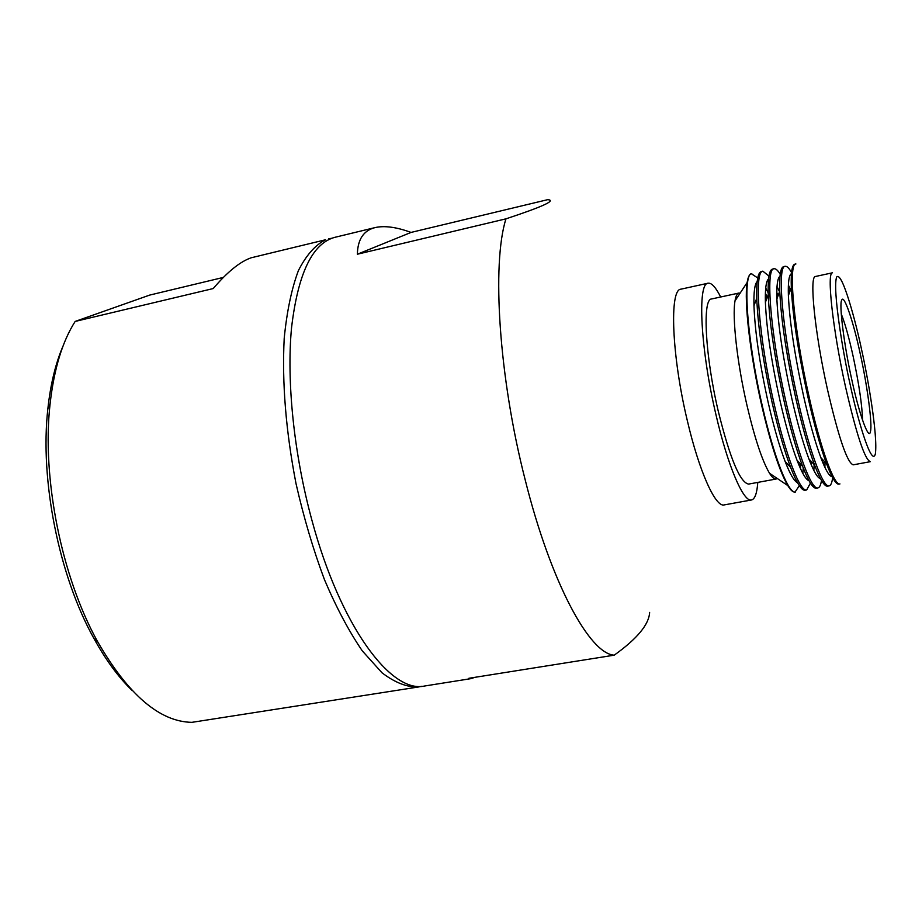 <?xml version="1.0" encoding="UTF-8"?>
<svg xmlns="http://www.w3.org/2000/svg" width="922" height="922" viewBox="0 0 922 922"><rect width="100%" height="100%" fill="white"/><g stroke="black" fill="none" stroke-linecap="round" stroke-linejoin="round"><path stroke-width="1.38" d="M851.778 379.634C844.068 345.416 838.859 303.407 841.728 300.192C843.803 293.277 853.449 321.732 860.249 353.852C867.291 385.315 872.627 425.48 870.426 431.565C869.02 441.235 859.246 414.635 851.778 379.634M421.538 686.325L418.461 686.982C407.132 687.386 394.996 682.672 382.031 672.818L362.277 650.851C349.023 631.455 336.426 607.748 324.498 579.742C313.273 549.754 303.787 517.715 296.02 483.635C285.843 430.92 281.913 382.492 284.207 338.339C286.869 311.406 291.594 288.828 298.382 270.63C306.162 255.29 315.232 244.998 325.604 239.755L251.141 257.791C239.997 261.675 227.365 271.932 213.224 288.551L75.166 321.432L149.698 295.086L223.355 277.418M328.739 238.81L331.828 238.245M474.507 677.393L471.453 678.557L468.849 678.292L614.213 655.173C589.631 653.871 550.895 582.877 525.148 479.694C498.848 377.317 491.657 263.784 505.959 218.837L357.379 254.218C357.69 239.328 363.625 230.442 375.185 227.561C384.705 225.487 396.656 227.112 411.039 232.425L357.379 254.218M375.185 227.561L334.824 237.334C312.362 243.362 297.933 273.557 291.525 327.921C286.454 381.512 293.98 454.684 312.016 520.619C340.472 626.303 391.159 693.897 424.65 686.003L471.453 678.557M757.792 482.402C756.997 493.27 754.899 499.125 751.488 499.966L724.162 504.922C715.518 507.549 699.141 471.407 687.316 420.616C671.7 355.788 669.199 289.128 680.966 289.162L708.096 283.215C711.565 282.674 715.749 287.272 720.67 296.999M649.63 612.427C648.996 624.482 637.194 638.727 614.213 655.173M751.488 499.966C743.524 502.478 727.781 466.036 716.025 414.969C700.536 349.784 697.182 282.973 708.096 283.215M777.269 478.483L776.163 479.014C774.353 479.336 772.14 477.423 769.536 473.286C762.287 461.046 754.784 438.515 747.051 405.692C737.197 363.291 732.045 317.076 735.018 300.883C735.837 296.066 737.139 293.45 738.937 293.046L740.159 293.104M776.163 479.014L748.629 484.085C740.089 482.679 729.982 458.43 718.307 411.362C705.146 355.927 702.207 298.843 711.565 298.97L738.937 293.046M800.031 463.478L800.135 467.834M799.316 485.675L795.052 492.06C793.081 492.406 790.661 490.25 787.791 485.571C779.586 471.384 770.919 444.853 761.814 405.968C750.208 355.708 743.916 301.079 747.143 282.512C747.996 277.096 749.39 274.168 751.338 273.73L757.746 277.983M800.492 463.973L800.584 468.837M795.513 491.979C788.644 494.307 773.938 457.37 762.298 405.876C747.016 340.103 742.279 273.062 751.799 273.638M803.235 467.915L802.82 473.343M797.472 482.644C794.211 481.296 790.096 474.242 785.141 461.484C779.424 446.455 773.812 426.967 768.303 403.029C759.774 364.49 754.991 332.07 753.966 305.77C753.631 292.078 754.703 283.988 757.204 281.498M809.643 459.755L809.7 461M810.403 483.105L806.681 489.951L805.125 490.239C801.564 490.735 796.723 483.105 790.603 467.35C784.449 451.089 778.387 429.929 772.406 403.882C763.139 361.931 757.919 326.722 756.755 298.255C756.328 281.348 757.861 272.451 761.342 271.541L762.886 271.206L768.96 276.093M811.222 461.438L811.337 464.999M806.681 489.951C800.089 492.233 785.648 455.18 774.042 403.559C758.818 337.636 753.723 270.549 762.886 271.206M814.138 464.561L813.849 470.427M808.986 480.696C805.897 479.717 801.909 472.905 797.023 460.251C791.295 445.107 785.625 425.261 780.012 400.713C771.368 361.47 766.505 328.67 765.398 302.335C765.041 288.782 766.101 280.956 768.579 278.859M821.502 480.443C820.787 485.064 819.589 487.565 817.883 487.922L816.327 488.199C812.997 488.683 808.41 481.342 802.566 466.198C796.412 449.809 790.281 428.269 784.184 401.566C774.791 358.831 769.478 323.219 768.233 294.717C767.796 278.49 769.202 269.95 772.463 269.109L774.007 268.763C775.713 268.44 777.788 270.273 780.231 274.272M821.975 458.879L822.067 460.816M817.883 487.922C811.579 490.158 797.403 452.967 785.832 401.243C770.654 335.17 765.202 268.025 774.007 268.763M825.052 462.164L824.879 467.35M820.534 478.714C817.607 478.115 813.746 471.545 808.928 458.983C803.212 443.736 797.495 423.544 791.779 398.396C783.02 358.439 778.053 325.282 776.877 298.924C776.485 285.474 777.534 277.914 780 276.243M831.367 475.21L831.264 476.455M832.635 477.677C832.013 482.771 830.849 485.514 829.132 485.882L827.564 486.171C824.452 486.609 820.119 479.555 814.552 464.999C808.41 448.507 802.232 426.586 796.02 399.238C786.501 355.731 781.084 319.715 779.758 291.202C779.286 275.62 780.577 267.449 783.619 266.654L785.175 266.32C786.904 265.997 789.025 268.072 791.56 272.543M829.132 485.882C823.116 488.061 809.205 450.754 797.668 398.915C782.548 332.692 776.739 265.49 785.175 266.32M832.105 476.674C829.351 476.501 825.605 470.174 820.857 457.681C815.163 442.353 809.401 421.815 803.581 396.08C794.706 355.396 789.647 321.882 788.391 295.524C787.964 282.178 788.99 274.883 791.456 273.673M838.847 484.119C835.954 484.534 831.851 477.757 826.561 463.778C820.442 447.193 814.218 424.904 807.891 396.898C798.256 352.619 792.724 316.223 791.318 287.71C790.811 272.762 791.986 264.937 794.822 264.199L795.917 263.969C787.826 263.047 793.992 330.318 809.055 396.667C820.568 448.622 834.214 486.055 839.954 483.923L838.847 484.119M853.23 464.826C847.26 462.902 838.697 437.892 827.541 389.81C814.818 333.211 809.055 275.666 815.521 276.473L832.497 272.797C826.504 271.886 832.75 329.5 845.393 386.283C856.469 434.539 864.767 459.663 870.31 461.68L853.23 464.826M63.134 345.808C55.643 363.153 50.56 384.059 47.886 408.55C39.715 479.855 58.916 575.789 93.917 638.45C105.8 660.025 118.546 677.37 132.134 690.486M75.166 321.432C62.362 341.486 54.006 369.007 50.076 403.997C41.663 477.654 61.567 577.068 97.686 641.804C128.412 694.981 159.817 721.822 191.891 722.341L418.461 686.982M411.039 232.425L547.714 199.659C556.577 200.328 542.655 206.712 505.959 218.837M765.352 294.141L766.943 298.198M765.387 293.035L767.185 297.564M765.721 288.021L768.187 292.862M776.82 296.757L777.246 297.933M776.785 292.447L778.053 295.766M777.016 286.465L779.551 291.767M788.298 292.17L788.967 293.991M788.391 285.059L790.534 289.785M790.765 274.191L791.341 275.298M850.165 384.509C843.699 356.883 832.174 288.955 836.669 277.015C842.212 270.549 856.284 323.979 861.609 349.726C867.302 374.712 878.147 435.714 875.335 454.073C871.405 467.938 856.204 413.828 850.165 384.509M841.221 313.849C844.944 323.069 848.92 337.279 853.161 356.457C859.05 384.163 862.185 405.496 862.566 420.444M769.536 473.286L787.791 485.571M785.141 461.484L790.603 467.35M797.023 460.251L802.566 466.198M824.199 461.254L823.254 463.708M808.928 458.983L814.552 464.999M820.857 457.681L826.561 463.778M93.917 638.45L97.686 641.804M47.886 408.55L50.076 403.997M735.018 300.883L747.143 282.512M753.966 305.77L756.755 298.255M765.398 302.335L768.233 294.717M790.096 290.949L788.287 289.047M776.877 298.924L779.758 291.202M788.391 295.524L791.318 287.71"/></g></svg>

